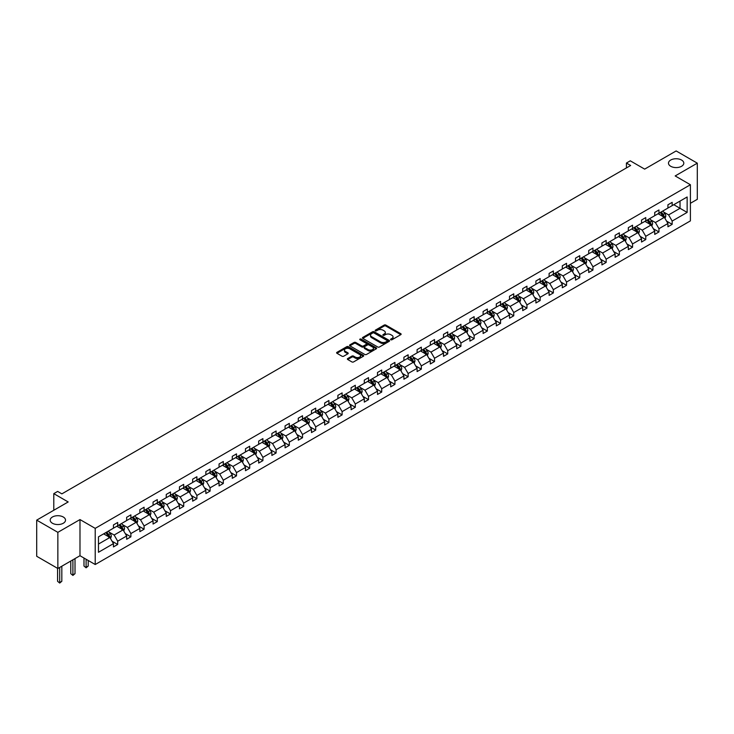 <?xml version="1.0" encoding="UTF-8"?>
<svg xmlns="http://www.w3.org/2000/svg" width="734" height="734" viewBox="0 0 734 734"><rect width="100%" height="100%" fill="white"/><g stroke="black" fill="none" stroke-linecap="round" stroke-linejoin="round"><path stroke-width="1.1" d="M63.271 517.002A7.661 4.422 0 0 0 54.922 516.039A7.661 4.422 0 0 0 50.196 520.131A7.661 4.422 0 0 0 52.444 523.259A7.661 4.422 0 0 0 60.784 524.214A7.661 4.422 0 0 0 65.519 520.131A7.661 4.422 0 0 0 63.271 517.002M681.556 160.04A7.661 4.422 0 0 0 673.216 159.076A7.661 4.422 0 0 0 668.481 163.168A7.661 4.422 0 0 0 670.729 166.288A7.661 4.422 0 0 0 679.078 167.251A7.661 4.422 0 0 0 683.804 163.168A7.661 4.422 0 0 0 681.556 160.04M390.8 339.759A0.826 0.477 0 0 0 391.965 339.759L400.792 334.658A1.174 0.679 0 0 0 401.14 334.181A1.174 0.679 0 0 0 400.792 333.704L385.836 325.07A1.174 0.679 0 0 0 384.176 325.07L375.349 330.162A0.826 0.477 0 0 0 376.514 330.832L377.661 330.172A3.762 2.174 0 0 1 382.974 330.172L384.221 330.896A3.762 2.174 0 0 1 385.322 332.429A3.762 2.174 0 0 1 384.221 333.961L383.075 334.621A0.826 0.477 0 0 0 384.24 335.291L385.387 334.64A3.762 2.174 0 0 1 390.699 334.64L391.947 335.355A3.762 2.174 0 0 1 393.048 336.888A3.762 2.174 0 0 1 391.947 338.42L390.8 339.08A0.826 0.477 0 0 0 390.8 339.759L390.8 339.08M690.4 203.3L697.3 199.318L697.3 163.168L676.142 150.947L644.663 169.123L630.277 160.819L626.423 163.04L626.423 167.93M57.858 568.501L79.988 555.721L79.988 519.571L57.858 532.343L57.858 568.501L36.7 556.28L36.7 520.131L68.179 501.955L53.793 493.643L53.793 510.258M57.858 532.343L36.7 520.131M347.714 358.541A1.174 0.679 0 0 0 347.365 359.018A1.174 0.679 0 0 0 347.714 359.504L351.907 361.926A1.174 0.679 0 0 0 353.568 361.926L363.367 356.265A1.174 0.679 0 0 0 363.715 355.788A1.174 0.679 0 0 0 363.367 355.302L348.421 346.677A1.174 0.679 0 0 0 346.76 346.677L336.952 352.329A1.174 0.679 0 0 0 336.612 352.815A1.174 0.679 0 0 0 336.952 353.293L342.026 356.219A1.174 0.679 0 0 0 343.686 356.219L347.879 353.797A1.174 0.679 0 0 0 348.219 353.311A1.174 0.679 0 0 0 347.879 352.834L345.365 351.384A3.147 1.817 0 0 1 344.448 350.1A3.147 1.817 0 0 1 346.384 348.43A3.147 1.817 0 0 1 349.806 348.815L359.651 354.504A3.147 1.817 0 0 1 360.577 355.788A3.147 1.817 0 0 1 358.632 357.458A3.147 1.817 0 0 1 355.21 357.063L353.568 356.118A1.174 0.679 0 0 0 351.907 356.118L347.714 358.541L347.714 359.504L351.907 357.1L351.907 356.118M53.793 493.643L57.647 491.422L61.876 493.863L630.653 165.489L626.423 163.04M79.988 519.571L95.218 528.361L690.4 184.739L690.4 220.888L95.218 564.519L95.218 528.361M697.3 163.168L675.17 175.94L690.4 184.739M377.744 347.008A1.174 0.679 0 0 0 379.405 347.008L389.203 341.347A1.174 0.679 0 0 0 389.552 340.87A1.174 0.679 0 0 0 389.203 340.392L374.257 331.759A1.174 0.679 0 0 0 372.588 331.759L362.789 337.42A1.174 0.679 0 0 0 362.449 337.897A1.174 0.679 0 0 0 362.789 338.374L377.744 347.008M360.256 339.934A0.826 0.477 0 0 1 361.091 340.053L361.091 339.071L376.285 347.852A1.174 0.679 0 0 1 376.634 348.329A1.174 0.679 0 0 1 376.285 348.806L366.486 354.467A1.174 0.679 0 0 1 364.826 354.467L349.87 345.833L354.063 343.429L354.063 342.457L349.87 344.879A1.174 0.679 0 0 0 349.531 345.356A1.174 0.679 0 0 0 349.87 345.833L349.87 344.879M354.063 343.429A1.174 0.679 0 0 1 355.733 343.429L355.733 342.457A1.174 0.679 0 0 0 354.063 342.457M355.733 342.457L361.789 345.953A1.174 0.679 0 0 0 363.458 345.953L366.238 344.347A1.174 0.679 0 0 0 366.578 343.87A1.174 0.679 0 0 0 366.238 343.384L359.926 339.741A0.826 0.477 0 0 1 361.091 339.071M98.475 536.838L113.458 528.186L113.458 524.92L117.688 522.47L117.688 525.746L126.661 520.571L126.661 517.296L130.891 514.855L130.891 518.121L139.864 512.947L139.864 509.671L144.093 507.231L144.093 510.506L153.067 505.322L153.067 502.047L157.296 499.606L157.296 502.882L166.26 497.698L166.26 494.432L170.499 491.982L170.499 495.257L179.463 490.083L179.463 486.807L183.702 484.367L183.702 487.633L192.666 482.458L192.666 479.183L196.895 476.742L196.895 480.018L205.869 474.834L205.869 471.558L210.098 469.118L210.098 472.393L219.071 467.219L219.071 463.943L223.301 461.493L223.301 464.769L232.274 459.594L232.274 456.319L236.504 453.878L236.504 457.154L245.477 451.97L245.477 448.694L249.707 446.254L249.707 449.529L258.68 444.345L258.68 441.079L262.91 438.629L262.91 441.905L271.883 436.73L271.883 433.455L276.112 431.014L276.112 434.28L285.076 429.106L285.076 425.83L289.315 423.39L289.315 426.665L298.279 421.481L298.279 418.206L302.518 415.765L302.518 419.041L311.482 413.857L311.482 410.59L315.712 408.141L315.712 411.416L324.685 406.241L324.685 402.966L328.915 400.525L328.915 403.792L337.888 398.617L337.888 395.342L342.117 392.901L342.117 396.176L351.091 390.993L351.091 387.717L355.32 385.277L355.32 388.552L364.293 383.368L364.293 380.102L368.523 377.652L368.523 380.928L377.496 375.753L377.496 372.477L381.726 370.037L381.726 373.303L390.699 368.129L390.699 364.853L394.929 362.412L394.929 365.688L403.902 360.504L403.902 357.229L408.132 354.788L408.132 358.064L417.096 352.88L417.096 349.613L421.334 347.164L421.334 350.439L430.298 345.264L430.298 341.989L434.528 339.548L434.528 342.815L443.501 337.64L443.501 334.365L447.731 331.924L447.731 335.199L456.704 330.016L456.704 326.74L460.934 324.3L460.934 327.575L469.907 322.4L469.907 319.125L474.136 316.675L474.136 319.951L483.11 314.776L483.11 311.5L487.339 309.06L487.339 312.335L496.312 307.151L496.312 303.876L500.542 301.435L500.542 304.711L509.515 299.527L509.515 296.261L513.745 293.811L513.745 297.087L522.718 291.912L522.718 288.636L526.948 286.196L526.948 289.462L535.912 284.287L535.912 281.012L540.151 278.571L540.151 281.847L549.115 276.663L549.115 273.387L553.353 270.947L553.353 274.222L562.317 269.039L562.317 265.772L566.547 263.322L566.547 266.598L575.52 261.423L575.52 258.148L579.75 255.707L579.75 258.974L588.723 253.799L588.723 250.523L592.953 248.083L592.953 251.358L601.926 246.174L601.926 242.899L606.156 240.458L606.156 243.734L615.129 238.55L615.129 235.284L619.358 232.834L619.358 236.109L628.332 230.935L628.332 227.659L632.561 225.219L632.561 228.485L641.534 223.31L641.534 220.035L645.764 217.594L645.764 220.87L654.728 215.686L654.728 212.41L658.967 209.97L658.967 213.245L667.931 208.061L667.931 204.795L672.17 202.345L672.17 205.621L687.143 196.978L687.143 212.41L672.17 221.062L672.17 224.338L667.931 226.778L667.931 223.503L658.967 228.687L658.967 231.962L654.728 234.403L654.728 231.127L645.764 236.302L645.764 239.578L641.534 242.027L641.534 238.752L632.561 243.927L632.561 247.202L628.332 249.643L628.332 246.367L619.358 251.551L619.358 254.826L615.129 257.267L615.129 253.992L606.156 259.175L606.156 262.442L601.926 264.891L601.926 261.616L592.953 266.791L592.953 270.066L588.723 272.507L588.723 269.24L579.75 274.415L579.75 277.691L575.52 280.131L575.52 276.856L566.547 282.039L566.547 285.315L562.317 287.756L562.317 284.48L553.353 289.664L553.353 292.93L549.115 295.38L549.115 292.104L540.151 297.279L540.151 300.555L535.912 302.995L535.912 299.729L526.948 304.904L526.948 308.179L522.718 310.62L522.718 307.344L513.745 312.528L513.745 315.803L509.515 318.244L509.515 314.969L500.542 320.152L500.542 323.419L496.312 325.868L496.312 322.593L487.339 327.768L487.339 331.043L483.11 333.484L483.11 330.217L474.136 335.392L474.136 338.668L469.907 341.108L469.907 337.833L460.934 343.017L460.934 346.292L456.704 348.733L456.704 345.457L447.731 350.641L447.731 353.907L443.501 356.357L443.501 353.082L434.528 358.256L434.528 361.532L430.298 363.972L430.298 360.706L421.334 365.881L421.334 369.156L417.096 371.597L417.096 368.321L408.132 373.505L408.132 376.781L403.902 379.221L403.902 375.946L394.929 381.12L394.929 384.396L390.699 386.846L390.699 383.57L381.726 388.745L381.726 392.02L377.496 394.461L377.496 391.185L368.523 396.369L368.523 399.645L364.293 402.085L364.293 398.81L355.32 403.994L355.32 407.26L351.091 409.71L351.091 406.434L342.117 411.609L342.117 414.884L337.888 417.325L337.888 414.059L328.915 419.233L328.915 422.509L324.685 424.949L324.685 421.674L315.712 426.858L315.712 430.133L311.482 432.574L311.482 429.298L302.518 434.482L302.518 437.748L298.279 440.198L298.279 436.923L289.315 442.097L289.315 445.373L285.076 447.813L285.076 444.547L276.112 449.722L276.112 452.997L271.883 455.438L271.883 452.162L262.91 457.346L262.91 460.622L258.68 463.062L258.68 459.787L249.707 464.971L249.707 468.237L245.477 470.687L245.477 467.411L236.504 472.586L236.504 475.861L232.274 478.302L232.274 475.036L223.301 480.21L223.301 483.486L219.071 485.926L219.071 482.651L210.098 487.835L210.098 491.11L205.869 493.551L205.869 490.275L196.895 495.459L196.895 498.725L192.666 501.175L192.666 497.9L183.702 503.074L183.702 506.35L179.463 508.79L179.463 505.524L170.499 510.699L170.499 513.974L166.26 516.415L166.26 513.139L157.296 518.323L157.296 521.599L153.067 524.039L153.067 520.764L144.093 525.939L144.093 529.214L139.864 531.664L139.864 528.388L130.891 533.563L130.891 536.838L126.661 539.279L126.661 536.004L117.688 541.187L117.688 544.463L113.458 546.903L113.458 543.628L98.475 552.28L98.475 536.838M116.844 526.232L123.101 529.856L114.137 535.031L109.238 532.205M114.137 535.031L117.688 541.187M123.101 529.856L126.661 536.004M113.458 527.407L114.137 527.801L117.688 525.746M130.046 518.617L136.304 522.232L127.34 527.407L122.44 524.581M127.34 527.407L130.891 533.563M136.304 522.232L139.864 528.388M126.661 519.791L127.34 520.177L130.891 518.121M143.249 510.992L149.507 514.607L140.533 519.791L135.643 516.956M140.533 519.791L144.093 525.939M149.507 514.607L153.067 520.764M139.864 512.167L140.533 512.552L144.093 510.506M156.443 503.368L162.709 506.983L153.736 512.167L148.837 509.341M153.736 512.167L157.296 518.323M162.709 506.983L166.26 513.139M153.067 504.542L153.736 504.937L157.296 502.882M169.646 495.744L175.912 499.368L166.939 504.542L162.04 501.717M166.939 504.542L170.499 510.699M175.912 499.368L179.463 505.524M166.26 496.918L166.939 497.313L170.499 495.257M182.849 488.128L189.115 491.743L180.142 496.918L175.243 494.092M180.142 496.918L183.702 503.074M189.115 491.743L192.666 497.9M179.463 489.303L180.142 489.688L183.702 487.633M196.051 480.504L202.318 484.119L193.345 489.303L188.445 486.468M193.345 489.303L196.895 495.459M202.318 484.119L205.869 490.275M192.666 481.678L193.345 482.064L196.895 480.018M209.254 472.879L215.521 476.494L206.548 481.678L201.648 478.852M206.548 481.678L210.098 487.835M215.521 476.494L219.071 482.651M205.869 474.054L206.548 474.448L210.098 472.393M222.457 465.264L228.724 468.879L219.75 474.054L214.851 471.228M219.75 474.054L223.301 480.21M228.724 468.879L232.274 475.036M219.071 466.429L219.75 466.824L223.301 464.769M235.66 457.64L241.917 461.255L232.953 466.429L228.054 463.604M232.953 466.429L236.504 472.586M241.917 461.255L245.477 467.411M232.274 458.814L232.953 459.2L236.504 457.154M248.863 450.015L255.12 453.63L246.156 458.814L241.257 455.979M246.156 458.814L249.707 464.971M255.12 453.63L258.68 459.787M245.477 451.19L246.156 451.575L249.707 449.529M262.066 442.391L268.323 446.006L259.35 451.19L254.459 448.364M259.35 451.19L262.91 457.346M268.323 446.006L271.883 452.162M258.68 443.565L259.35 443.96L262.91 441.905M275.268 434.776L281.526 438.391L272.553 443.565L267.662 440.739M272.553 443.565L276.112 449.722M281.526 438.391L285.076 444.547M271.883 435.941L272.553 436.335L276.112 434.28M288.462 427.151L294.729 430.766L285.755 435.941L280.856 433.115M285.755 435.941L289.315 442.097M294.729 430.766L298.279 436.923M285.076 428.326L285.755 428.711L289.315 426.665M301.665 419.527L307.931 423.142L298.958 428.326L294.059 425.491M298.958 428.326L302.518 434.482M307.931 423.142L311.482 429.298M298.279 420.701L298.958 421.096L302.518 419.041M314.868 411.902L321.134 415.517L312.161 420.701L307.262 417.875M312.161 420.701L315.712 426.858M321.134 415.517L324.685 421.674M311.482 413.077L312.161 413.471L315.712 411.416M328.07 404.287L334.337 407.902L325.364 413.077L320.464 410.251M325.364 413.077L328.915 419.233M334.337 407.902L337.888 414.059M324.685 405.452L325.364 405.847L328.915 403.792M341.273 396.663L347.54 400.278L338.567 405.452L333.667 402.627M338.567 405.452L342.117 411.609M347.54 400.278L351.091 406.434M337.888 397.837L338.567 398.223L342.117 396.176M354.476 389.038L360.733 392.653L351.769 397.837L346.87 395.002M351.769 397.837L355.32 403.994M360.733 392.653L364.293 398.81M351.091 390.213L351.769 390.607L355.32 388.552M367.679 381.414L373.936 385.038L364.972 390.213L360.073 387.387M364.972 390.213L368.523 396.369M373.936 385.038L377.496 391.185M364.293 382.588L364.972 382.983L368.523 380.928M380.882 373.799L387.139 377.414L378.175 382.588L373.276 379.762M378.175 382.588L381.726 388.745M387.139 377.414L390.699 383.57M377.496 374.964L378.175 375.358L381.726 373.303M394.085 366.174L400.342 369.789L391.369 374.973L386.479 372.138M391.369 374.973L394.929 381.12M400.342 369.789L403.902 375.946M390.699 367.349L391.369 367.734L394.929 365.688M407.278 358.55L413.545 362.165L404.572 367.349L399.672 364.523M404.572 367.349L408.132 373.505M413.545 362.165L417.096 368.321M403.902 359.724L404.572 360.119L408.132 358.064M420.481 350.925L426.748 354.55L417.774 359.724L412.875 356.898M417.774 359.724L421.334 365.881M426.748 354.55L430.298 360.706M417.096 352.1L417.774 352.494L421.334 350.439M433.684 343.31L439.95 346.925L430.977 352.1L426.078 349.274M430.977 352.1L434.528 358.256M439.95 346.925L443.501 353.082M430.298 344.485L430.977 344.87L434.528 342.815M446.887 335.686L453.153 339.301L444.18 344.485L439.281 341.649M444.18 344.485L447.731 350.641M453.153 339.301L456.704 345.457M443.501 336.86L444.18 337.245L447.731 335.199M460.09 328.061L466.356 331.676L457.383 336.86L452.483 334.034M457.383 336.86L460.934 343.017M466.356 331.676L469.907 337.833M456.704 329.236L457.383 329.63L460.934 327.575M473.292 320.446L479.55 324.061L470.586 329.236L465.686 326.41M470.586 329.236L474.136 335.392M479.55 324.061L483.11 330.217M469.907 321.611L470.586 322.006L474.136 319.951M486.495 312.822L492.753 316.437L483.789 321.611L478.889 318.785M483.789 321.611L487.339 327.768M492.753 316.437L496.312 322.593M483.11 313.996L483.789 314.381L487.339 312.335M499.698 305.197L505.955 308.812L496.991 313.996L492.092 311.161M496.991 313.996L500.542 320.152M505.955 308.812L509.515 314.969M496.312 306.372L496.991 306.757L500.542 304.711M512.901 297.573L519.158 301.188L510.185 306.372L505.295 303.546M510.185 306.372L513.745 312.528M519.158 301.188L522.718 307.344M509.515 298.747L510.185 299.142L513.745 297.087M526.094 289.958L532.361 293.572L523.388 298.747L518.488 295.921M523.388 298.747L526.948 304.904M532.361 293.572L535.912 299.729M522.718 291.123L523.388 291.517L526.948 289.462M539.297 282.333L545.564 285.948L536.591 291.123L531.691 288.297M536.591 291.123L540.151 297.279M545.564 285.948L549.115 292.104M535.912 283.507L536.591 283.893L540.151 281.847M552.5 274.709L558.767 278.324L549.794 283.507L544.894 280.672M549.794 283.507L553.353 289.664M558.767 278.324L562.317 284.48M549.115 275.883L549.794 276.278L553.353 274.222M565.703 267.084L571.969 270.699L562.996 275.883L558.097 273.057M562.996 275.883L566.547 282.039M571.969 270.699L575.52 276.856M562.317 268.259L562.996 268.653L566.547 266.598M578.906 259.469L585.172 263.084L576.199 268.259L571.3 265.433M576.199 268.259L579.75 274.415M585.172 263.084L588.723 269.24M575.52 260.634L576.199 261.029L579.75 258.974M592.109 251.845L598.375 255.46L589.402 260.634L584.503 257.808M589.402 260.634L592.953 266.791M598.375 255.46L601.926 261.616M588.723 253.019L589.402 253.404L592.953 251.358M605.311 244.22L611.569 247.835L602.605 253.019L597.705 250.184M602.605 253.019L606.156 259.175M611.569 247.835L615.129 253.992M601.926 245.395L602.605 245.789L606.156 243.734M618.514 236.596L624.772 240.211L615.808 245.395L610.908 242.569M615.808 245.395L619.358 251.551M624.772 240.211L628.332 246.367M615.129 237.77L615.808 238.165L619.358 236.109M631.717 228.98L637.974 232.595L629.001 237.77L624.111 234.944M629.001 237.77L632.561 243.927M637.974 232.595L641.534 238.752M628.332 230.146L629.001 230.54L632.561 228.485M644.92 221.356L651.177 224.971L642.204 230.146L637.314 227.32M642.204 230.146L645.764 236.302M651.177 224.971L654.728 231.127M641.534 222.53L642.204 222.916L645.764 220.87M658.114 213.732L664.38 217.347L655.407 222.53L650.507 219.705M655.407 222.53L658.967 228.687M664.38 217.347L667.931 223.503M654.728 214.906L655.407 215.301L658.967 213.245M673.775 204.694L680.033 208.309L668.61 214.906L663.71 212.08M668.61 214.906L672.17 221.062M687.143 212.41L680.033 208.309L680.033 201.079L687.143 196.978M79.988 555.721L95.218 564.519M667.931 207.282L668.61 207.676L672.17 205.621M98.475 544.068L109.898 537.471L103.641 533.857M109.898 537.471L113.458 543.628M666.536 221.09L672.17 224.338M653.333 228.705L658.967 231.962M640.131 236.33L645.764 239.578M626.937 243.954L632.561 247.202M613.734 251.578L619.358 254.826M600.531 259.194L606.156 262.442M587.328 266.818L592.953 270.066M574.126 274.443L579.75 277.691M560.923 282.067L566.547 285.315M547.72 289.682L553.353 292.93M534.517 297.307L540.151 300.555M521.314 304.931L526.948 308.179M508.111 312.556L513.745 315.803M494.918 320.171L500.542 323.419M481.715 327.795L487.339 331.043M468.512 335.42L474.136 338.668M455.309 343.035L460.934 346.292M442.107 350.659L447.731 353.907M428.904 358.284L434.528 361.532M415.701 365.908L421.334 369.156M402.498 373.523L408.132 376.781M389.295 381.148L394.929 384.396M376.102 388.772L381.726 392.02M362.899 396.397L368.523 399.645M349.696 404.012L355.32 407.26M336.493 411.636L342.117 414.884M323.29 419.261L328.915 422.509M310.087 426.885L315.712 430.133M296.885 434.5L302.518 437.748M283.682 442.125L289.315 445.373M270.479 449.749L276.112 452.997M257.285 457.374L262.91 460.622M244.083 464.989L249.707 468.237M230.88 472.613L236.504 475.861M217.677 480.238L223.301 483.486M204.474 487.853L210.098 491.11M191.271 495.478L196.895 498.725M178.068 503.102L183.702 506.35M164.866 510.726L170.499 513.974M151.663 518.342L157.296 521.599M138.46 525.966L144.093 529.214M125.266 533.59L130.891 536.838M112.063 541.215L117.688 544.463M391.13 339.87L391.947 339.402A3.762 2.174 0 0 0 393.048 337.869L393.048 336.888M385.322 332.429L385.322 333.41A3.762 2.174 0 0 1 384.221 334.943L383.405 335.41M400.773 334.667L385.836 326.043A1.174 0.679 0 0 0 384.176 326.043L375.68 330.951M389.203 340.392L389.203 341.347L374.257 332.731A1.174 0.679 0 0 0 372.588 332.731L362.807 338.383M387.13 341.209A0.826 0.477 0 0 0 387.13 340.53L374.001 332.961A0.826 0.477 0 0 0 372.844 332.961L371.633 333.649A3.762 2.174 0 0 0 370.532 335.19A3.762 2.174 0 0 0 371.633 336.722L380.607 341.897A3.762 2.174 0 0 0 385.928 341.897L387.13 341.209L387.13 342.182A0.826 0.477 0 0 0 387.368 341.851L387.368 340.87M370.532 335.19L370.532 336.163A3.762 2.174 0 0 0 371.633 337.695L371.633 336.722M387.13 342.182L385.928 342.879A3.762 2.174 0 0 1 380.607 342.879L371.633 337.695M355.733 343.429L361.789 346.934A1.174 0.679 0 0 0 363.458 346.934L366.238 345.329A1.174 0.679 0 0 0 366.578 344.842L366.578 343.87M361.091 340.053L376.276 348.815M368.083 349.586A3.147 1.817 0 0 0 371.514 349.98A3.147 1.817 0 0 0 373.45 348.301A3.147 1.817 0 0 0 372.533 347.017L369.064 345.017A1.174 0.679 0 0 0 367.404 345.017L364.614 346.622A1.174 0.679 0 0 0 364.275 347.109A1.174 0.679 0 0 0 364.614 347.586L368.083 349.586L368.083 350.568A3.147 1.817 0 0 0 371.514 350.953A3.147 1.817 0 0 0 373.45 349.283L373.45 348.301M364.275 347.109L364.275 348.081A1.174 0.679 0 0 0 364.614 348.558L364.614 347.586M368.083 350.568L364.614 348.558M360.577 355.788L360.577 356.761A3.147 1.817 0 0 1 358.632 358.44A3.147 1.817 0 0 1 355.21 358.045L353.568 357.1A1.174 0.679 0 0 0 351.907 357.1M344.448 350.1L344.448 351.081A3.147 1.817 0 0 0 345.365 352.366L345.365 351.384M347.879 352.834L347.879 353.797L345.365 352.366M363.367 355.302L363.367 356.265L348.421 347.65A1.174 0.679 0 0 0 346.76 347.65L336.97 353.302L336.952 352.329M665.022 218.466L665.802 216.218A3.175 1.835 -120 0 0 664.793 213.511L662.894 210.979M659.481 214.521L658.655 213.42M663.077 216.934L664.087 216.347A3.175 1.835 -120 0 0 663.178 214.447L661.279 211.906M660.49 212.365L662.582 215.154A1.615 0.936 60 0 1 662.875 215.649L664.087 216.347M660.27 212.493L662.169 215.025A3.175 1.835 60 0 1 662.958 216.53M651.82 226.081L652.599 223.833A3.175 1.835 -120 0 0 651.59 221.136L649.691 218.604M646.278 222.145L645.452 221.044M649.874 224.558L650.884 223.971A3.175 1.835 -120 0 0 649.975 222.063L648.076 219.53M647.287 219.989L649.379 222.778A1.615 0.936 60 0 1 649.673 223.274L650.884 223.971M647.067 220.117L648.966 222.65A3.175 1.835 60 0 1 649.755 224.145M638.617 233.706L639.397 231.458A3.175 1.835 -120 0 0 638.387 228.76L636.488 226.219M633.075 229.77L632.258 228.669M636.672 232.183L637.69 231.595A3.175 1.835 -120 0 0 636.782 229.687L634.873 227.155M634.084 227.613L636.176 230.403A1.615 0.936 60 0 1 636.47 230.889L637.69 231.595M633.864 227.733L635.763 230.274A3.175 1.835 60 0 1 636.552 231.77M625.414 241.33L626.194 239.082A3.175 1.835 -120 0 0 625.184 236.385L623.285 233.843M619.872 237.385L619.056 236.284M623.469 239.807L624.487 239.22A3.175 1.835 -120 0 0 623.579 237.311L621.68 234.77M620.881 235.229L622.973 238.027A1.615 0.936 60 0 1 623.267 238.513L624.487 239.22M620.661 235.357L622.56 237.899A3.175 1.835 60 0 1 623.349 239.394M612.22 248.954L612.991 246.707A3.175 1.835 -120 0 0 611.982 244L610.082 241.468M606.679 245.009L605.853 243.908M610.266 247.422L611.284 246.835A3.175 1.835 -120 0 0 610.376 244.927L608.477 242.394M607.679 242.853L609.77 245.642A1.615 0.936 60 0 1 610.064 246.138L611.284 246.835M607.458 242.982L609.358 245.514A3.175 1.835 60 0 1 610.147 247.019M599.017 256.57L599.788 254.322A3.175 1.835 -120 0 0 598.779 251.624L596.88 249.092M593.476 252.634L592.65 251.533M597.063 255.047L598.082 254.459A3.175 1.835 -120 0 0 597.173 252.551L595.274 250.019M594.476 250.477L596.568 253.267A1.615 0.936 60 0 1 596.861 253.762L598.082 254.459M594.256 250.606L596.155 253.138A3.175 1.835 60 0 1 596.944 254.634M585.815 264.194L586.594 261.946A3.175 1.835 -120 0 0 585.576 259.249L583.677 256.707M580.273 260.249L579.447 259.157M583.86 262.671L584.879 262.084A3.175 1.835 -120 0 0 583.97 260.175L582.071 257.643M581.273 258.102L583.365 260.891A1.615 0.936 60 0 1 583.658 261.377L584.879 262.084M581.053 258.221L582.952 260.763A3.175 1.835 60 0 1 583.741 262.258M572.612 271.819L573.392 269.571A3.175 1.835 -120 0 0 572.373 266.873L570.474 264.332M567.07 267.873L566.244 266.772M570.657 270.296L571.676 269.708A3.175 1.835 -120 0 0 570.768 267.8L568.868 265.258M568.07 265.717L570.162 268.516A1.615 0.936 60 0 1 570.456 269.002L571.676 269.708M567.85 265.846L569.749 268.387A3.175 1.835 60 0 1 570.547 269.883M559.409 279.443L560.189 277.195A3.175 1.835 -120 0 0 559.17 274.488L557.271 271.956M553.867 275.498L553.041 274.397M557.455 277.911L558.473 277.324A3.175 1.835 -120 0 0 557.565 275.415L555.666 272.883M554.876 273.342L556.959 276.131A1.615 0.936 60 0 1 557.253 276.626L558.473 277.324M554.647 273.47L556.556 276.002A3.175 1.835 60 0 1 557.345 277.507M546.206 287.058L546.986 284.81A3.175 1.835 -120 0 0 545.977 282.113L544.068 279.581M540.664 283.122L539.839 282.021M544.261 285.535L545.27 284.948A3.175 1.835 -120 0 0 544.362 283.04L542.463 280.507M541.674 280.966L543.766 283.755A1.615 0.936 60 0 1 544.059 284.242L545.27 284.948M541.453 281.094L543.353 283.627A3.175 1.835 60 0 1 544.142 285.122M533.003 294.683L533.783 292.435A3.175 1.835 -120 0 0 532.774 289.737L530.875 287.196M527.462 290.737L526.636 289.646M531.058 293.16L532.067 292.572A3.175 1.835 -120 0 0 531.159 290.664L529.26 288.123M528.471 288.581L530.563 291.38A1.615 0.936 60 0 1 530.856 291.866L532.067 292.572M528.251 288.71L530.15 291.251A3.175 1.835 60 0 1 530.939 292.747M519.8 302.307L520.58 300.059A3.175 1.835 -120 0 0 519.571 297.353L517.672 294.82M514.259 298.362L513.442 297.261M517.855 300.775L518.865 300.197A3.175 1.835 -120 0 0 517.965 298.288L516.057 295.747M515.268 296.206L517.36 298.995A1.615 0.936 60 0 1 517.654 299.49L518.865 300.197M515.048 296.334L516.947 298.876A3.175 1.835 60 0 1 517.736 300.371M506.598 309.932L507.377 307.684A3.175 1.835 -120 0 0 506.368 304.977L504.469 302.445M501.056 305.986L500.239 304.885M504.653 308.399L505.671 307.812A3.175 1.835 -120 0 0 504.763 305.904L502.863 303.371M502.065 303.83L504.157 306.619A1.615 0.936 60 0 1 504.451 307.115L505.671 307.812M501.845 303.959L503.744 306.491A3.175 1.835 60 0 1 504.533 307.996M493.395 317.547L494.175 315.299A3.175 1.835 -120 0 0 493.165 312.601L491.266 310.069M487.862 313.611L487.037 312.51M491.45 316.024L492.468 315.437A3.175 1.835 -120 0 0 491.56 313.528L489.661 310.996M488.862 311.455L490.954 314.244A1.615 0.936 60 0 1 491.248 314.73L492.468 315.437M488.642 311.583L490.541 314.115A3.175 1.835 60 0 1 491.33 315.611M480.201 325.171L480.972 322.923A3.175 1.835 -120 0 0 479.963 320.226L478.063 317.684M474.659 321.226L473.834 320.134M478.247 323.648L479.265 323.061A3.175 1.835 -120 0 0 478.357 321.153L476.458 318.611M475.66 319.07L477.751 321.868A1.615 0.936 60 0 1 478.045 322.354L479.265 323.061M475.439 319.198L477.339 321.74A3.175 1.835 60 0 1 478.128 323.235M466.998 332.796L467.778 330.548A3.175 1.835 -120 0 0 466.76 327.841L464.861 325.309M461.457 328.85L460.631 327.749M465.044 331.263L466.062 330.685A3.175 1.835 -120 0 0 465.154 328.777L463.255 326.235M462.457 326.694L464.549 329.483A1.615 0.936 60 0 1 464.842 329.979L466.062 330.685M462.236 326.823L464.136 329.364A3.175 1.835 60 0 1 464.925 330.86M453.796 340.411L454.575 338.172A3.175 1.835 -120 0 0 453.557 335.466L451.658 332.933M448.254 336.475L447.428 335.374M451.841 338.888L452.86 338.301A3.175 1.835 -120 0 0 451.951 336.392L450.052 333.86M449.254 334.319L451.346 337.108A1.615 0.936 60 0 1 451.639 337.603L452.86 338.301M449.034 334.447L450.933 336.979A3.175 1.835 60 0 1 451.731 338.475M440.593 348.035L441.373 345.787A3.175 1.835 -120 0 0 440.354 343.09L438.455 340.548M435.051 344.099L434.225 342.998M438.638 346.512L439.657 345.925A3.175 1.835 -120 0 0 438.748 344.017L436.849 341.484M436.051 341.943L438.143 344.732A1.615 0.936 60 0 1 438.437 345.219L439.657 345.925M435.831 342.072L437.73 344.604A3.175 1.835 60 0 1 438.528 346.099M427.39 355.66L428.17 353.412A3.175 1.835 -120 0 0 427.16 350.714L425.252 348.173M421.848 351.714L421.022 350.613M425.445 354.137L426.454 353.549A3.175 1.835 -120 0 0 425.546 351.641L423.646 349.1M422.857 349.558L424.94 352.357A1.615 0.936 60 0 1 425.234 352.843L426.454 353.549M422.637 349.687L424.536 352.228A3.175 1.835 60 0 1 425.325 353.724M414.187 363.284L414.967 361.036A3.175 1.835 -120 0 0 413.958 358.33L412.058 355.797M408.645 359.339L407.82 358.238M412.242 361.752L413.251 361.165A3.175 1.835 -120 0 0 412.343 359.265L410.444 356.724M409.655 357.183L411.746 359.972A1.615 0.936 60 0 1 412.04 360.467L413.251 361.165M409.434 357.311L411.334 359.844A3.175 1.835 60 0 1 412.123 361.348M400.984 370.899L401.764 368.651A3.175 1.835 -120 0 0 400.755 365.954L398.856 363.422M395.442 366.963L394.617 365.862M399.039 369.376L400.048 368.789A3.175 1.835 -120 0 0 399.14 366.881L397.241 364.348M396.452 364.807L398.544 367.596A1.615 0.936 60 0 1 398.837 368.092L400.048 368.789M396.232 364.936L398.131 367.468A3.175 1.835 60 0 1 398.92 368.963M387.781 378.524L388.561 376.276A3.175 1.835 -120 0 0 387.552 373.578L385.653 371.037M382.24 374.588L381.423 373.487M385.836 377.001L386.855 376.414A3.175 1.835 -120 0 0 385.946 374.505L384.047 371.973M383.249 372.432L385.341 375.221A1.615 0.936 60 0 1 385.634 375.707L386.855 376.414M383.029 372.551L384.928 375.092A3.175 1.835 60 0 1 385.717 376.588M374.579 386.148L375.358 383.9A3.175 1.835 -120 0 0 374.349 381.203L372.45 378.661M369.037 382.203L368.22 381.102M372.633 384.625L373.652 384.038A3.175 1.835 -120 0 0 372.744 382.13L370.844 379.588M370.046 380.047L372.138 382.845A1.615 0.936 60 0 1 372.432 383.332L373.652 384.038M369.826 380.175L371.725 382.717A3.175 1.835 60 0 1 372.514 384.212M361.385 393.773L362.156 391.525A3.175 1.835 -120 0 0 361.146 388.818L359.247 386.286M355.843 389.827L355.017 388.726M359.431 392.24L360.449 391.653A3.175 1.835 -120 0 0 359.541 389.754L357.642 387.213M356.843 387.671L358.935 390.46A1.615 0.936 60 0 1 359.229 390.956L360.449 391.653M356.623 387.8L358.522 390.332A3.175 1.835 60 0 1 359.311 391.837M348.182 401.388L348.953 399.14A3.175 1.835 -120 0 0 347.944 396.443L346.044 393.91M342.64 397.452L341.815 396.351M346.228 399.865L347.246 399.278A3.175 1.835 -120 0 0 346.338 397.369L344.439 394.837M343.64 395.296L345.732 398.085A1.615 0.936 60 0 1 346.026 398.58L347.246 399.278M343.42 395.424L345.319 397.956A3.175 1.835 60 0 1 346.109 399.452M334.979 409.012L335.759 406.764A3.175 1.835 -120 0 0 334.741 404.067L332.841 401.526M329.438 405.067L328.612 403.975M333.025 407.489L334.043 406.902A3.175 1.835 -120 0 0 333.135 404.994L331.236 402.461M330.438 402.92L332.53 405.709A1.615 0.936 60 0 1 332.823 406.196L334.043 406.902M330.217 403.039L332.117 405.581A3.175 1.835 60 0 1 332.906 407.076M321.776 416.637L322.556 414.389A3.175 1.835 -120 0 0 321.538 411.691L319.639 409.15M316.235 412.692L315.409 411.591M319.822 415.114L320.841 414.526A3.175 1.835 -120 0 0 319.932 412.618L318.033 410.077M317.235 410.535L319.327 413.334A1.615 0.936 60 0 1 319.62 413.82L320.841 414.526M317.015 410.664L318.914 413.205A3.175 1.835 60 0 1 319.712 414.701M308.574 424.261L309.353 422.013A3.175 1.835 -120 0 0 308.335 419.307L306.436 416.774M303.032 420.316L302.206 419.215M306.619 422.729L307.638 422.142A3.175 1.835 -120 0 0 306.729 420.233L304.83 417.701M304.041 418.16L306.124 420.949A1.615 0.936 60 0 1 306.417 421.444L307.638 422.142M303.812 418.288L305.72 420.821A3.175 1.835 60 0 1 306.509 422.325M295.371 431.876L296.151 429.629A3.175 1.835 -120 0 0 295.141 426.931L293.242 424.399M289.829 427.94L289.003 426.839M293.426 430.353L294.435 429.766A3.175 1.835 -120 0 0 293.527 427.858L291.627 425.325M290.838 425.784L292.93 428.573A1.615 0.936 60 0 1 293.224 429.06L294.435 429.766M290.618 425.913L292.517 428.445A3.175 1.835 60 0 1 293.306 429.94M282.168 439.501L282.948 437.253A3.175 1.835 -120 0 0 281.939 434.556L280.039 432.014M276.626 435.556L275.8 434.464M280.223 437.978L281.232 437.391A3.175 1.835 -120 0 0 280.324 435.482L278.425 432.941M277.636 433.399L279.727 436.198A1.615 0.936 60 0 1 280.021 436.684L281.232 437.391M277.415 433.528L279.315 436.069A3.175 1.835 60 0 1 280.104 437.565M268.965 447.125L269.745 444.877A3.175 1.835 -120 0 0 268.736 442.171L266.837 439.638M263.423 443.18L262.607 442.079M267.02 445.593L268.029 445.015A3.175 1.835 -120 0 0 267.13 443.107L265.222 440.565M264.433 441.024L266.525 443.813A1.615 0.936 60 0 1 266.818 444.309L268.029 445.015M264.212 441.152L266.112 443.694A3.175 1.835 60 0 1 266.901 445.189M255.762 454.75L256.542 452.502A3.175 1.835 -120 0 0 255.533 449.795L253.634 447.263M250.221 450.804L249.404 449.703M253.817 453.217L254.836 452.63A3.175 1.835 -120 0 0 253.927 450.722L252.028 448.19M251.23 448.648L253.322 451.438A1.615 0.936 60 0 1 253.615 451.933L254.836 452.63M251.01 448.777L252.909 451.309A3.175 1.835 60 0 1 253.698 452.814M242.569 462.365L243.339 460.117A3.175 1.835 -120 0 0 242.33 457.42L240.431 454.887M237.027 458.429L236.201 457.328M240.614 460.842L241.633 460.255A3.175 1.835 -120 0 0 240.724 458.346L238.825 455.814M238.027 456.273L240.119 459.062A1.615 0.936 60 0 1 240.413 459.548L241.633 460.255M237.807 456.401L239.706 458.933A3.175 1.835 60 0 1 240.495 460.429M229.366 469.989L230.137 467.741A3.175 1.835 -120 0 0 229.127 465.044L227.228 462.503M223.824 466.044L222.998 464.952M227.412 468.466L228.43 467.879A3.175 1.835 -120 0 0 227.522 465.971L225.622 463.429M224.824 463.888L226.916 466.686A1.615 0.936 60 0 1 227.21 467.173L228.43 467.879M224.604 464.016L226.503 466.558A3.175 1.835 60 0 1 227.292 468.053M216.163 477.614L216.943 475.366A3.175 1.835 -120 0 0 215.924 472.659L214.025 470.127M210.621 473.669L209.796 472.568M214.209 476.082L215.227 475.504A3.175 1.835 -120 0 0 214.319 473.595L212.42 471.054M211.621 471.512L213.713 474.302A1.615 0.936 60 0 1 214.007 474.797L215.227 475.504M211.401 471.641L213.3 474.182A3.175 1.835 60 0 1 214.089 475.678M202.96 485.238L203.74 482.99A3.175 1.835 -120 0 0 202.722 480.284L200.822 477.751M197.418 481.293L196.593 480.192M201.006 483.706L202.024 483.119A3.175 1.835 -120 0 0 201.116 481.21L199.217 478.678M198.419 479.137L200.51 481.926A1.615 0.936 60 0 1 200.804 482.421L202.024 483.119M198.198 479.265L200.098 481.798A3.175 1.835 60 0 1 200.896 483.293M189.757 492.853L190.537 490.606A3.175 1.835 -120 0 0 189.519 487.908L187.62 485.367M184.216 488.917L183.39 487.816M187.803 491.33L188.822 490.743A3.175 1.835 -120 0 0 187.913 488.835L186.014 486.303M185.225 486.761L187.308 489.55A1.615 0.936 60 0 1 187.601 490.037L188.822 490.743M184.996 486.89L186.904 489.422A3.175 1.835 60 0 1 187.693 490.918M176.555 500.478L177.334 498.23A3.175 1.835 -120 0 0 176.325 495.533L174.417 492.991M171.013 496.533L170.187 495.432M174.609 498.955L175.619 498.368A3.175 1.835 -120 0 0 174.71 496.459L172.811 493.918M172.022 494.377L174.114 497.175A1.615 0.936 60 0 1 174.408 497.661L175.619 498.368M171.802 494.505L173.701 497.046A3.175 1.835 60 0 1 174.49 498.542M163.352 508.102L164.132 505.854A3.175 1.835 -120 0 0 163.122 503.148L161.223 500.616M157.81 504.157L156.984 503.056M161.407 506.57L162.416 505.983A3.175 1.835 -120 0 0 161.508 504.084L159.608 501.542M158.819 502.001L160.911 504.79A1.615 0.936 60 0 1 161.205 505.286L162.416 505.983M158.599 502.129L160.498 504.662A3.175 1.835 60 0 1 161.287 506.166M150.149 515.718L150.929 513.47A3.175 1.835 -120 0 0 149.919 510.772L148.02 508.24M144.607 511.781L143.781 510.68M148.204 514.195L149.213 513.607A3.175 1.835 -120 0 0 148.314 511.699L146.405 509.167M145.616 509.625L147.708 512.415A1.615 0.936 60 0 1 148.002 512.91L149.213 513.607M145.396 509.754L147.295 512.286A3.175 1.835 60 0 1 148.084 513.782M136.946 523.342L137.726 521.094A3.175 1.835 -120 0 0 136.717 518.397L134.817 515.855M131.404 519.406L130.588 518.305M135.001 521.819L136.019 521.232A3.175 1.835 -120 0 0 135.111 519.323L133.212 516.791M132.414 517.25L134.505 520.039A1.615 0.936 60 0 1 134.799 520.525L136.019 521.232M132.193 517.378L134.093 519.911A3.175 1.835 60 0 1 134.882 521.406M86.107 559.253L86.107 567.272L88.218 566.052L88.218 560.473M88.218 566.052L86.107 567.804L83.988 566.052L83.988 558.033M83.988 566.052L86.107 567.804M123.743 530.966L124.523 528.719A3.175 1.835 -120 0 0 123.514 526.021L121.615 523.48M118.211 527.021L117.385 525.92M121.798 529.443L122.817 528.856A3.175 1.835 -120 0 0 121.908 526.948L120.009 524.406M119.211 524.865L121.303 527.663A1.615 0.936 60 0 1 121.596 528.15L122.817 528.856M118.991 524.994L120.89 527.535A3.175 1.835 60 0 1 121.679 529.03M72.905 559.813L72.905 574.887L75.015 573.667L75.015 558.592M75.015 573.667L72.905 575.428L70.785 573.667L70.785 561.033M70.785 573.667L72.905 575.428M110.55 538.591L111.32 536.343A3.175 1.835 -120 0 0 110.311 533.636L108.412 531.104M105.008 534.646L104.182 533.545M108.595 537.059L109.614 536.471A3.175 1.835 -120 0 0 108.705 534.572L106.806 532.031M106.008 532.489L108.1 535.279A1.615 0.936 60 0 1 108.393 535.774L109.614 536.471M105.788 532.618L107.687 535.15A3.175 1.835 60 0 1 108.476 536.655M59.702 567.437L59.702 582.512L61.821 581.291L61.821 566.217M61.821 581.291L59.702 583.053L57.582 581.291L57.582 568.345M57.582 581.291L59.702 583.053M391.947 339.402L391.947 338.42M383.075 335.291L383.075 334.621M384.221 334.943L384.221 333.961M375.349 330.832L375.349 330.162M384.176 326.043L384.176 325.07M385.836 326.043L385.836 325.07M400.792 334.658L400.792 333.704M362.789 338.374L362.789 337.42M372.588 332.731L372.588 331.759M374.257 332.731L374.257 331.759M380.607 342.879L380.607 341.897M385.928 342.879L385.928 341.897M361.789 346.934L361.789 345.953M363.458 346.934L363.458 345.953M366.238 345.329L366.238 344.347M376.285 348.806L376.285 347.852M353.568 357.1L353.568 356.118M355.21 358.045L355.21 357.063M346.76 347.65L346.76 346.677M348.421 347.65L348.421 346.677M664.151 217.218L665.784 216.273M663.178 214.447L664.793 213.511M661.261 215.548L662.169 215.025M650.948 224.843L652.581 223.898M649.975 222.063L651.59 221.136M648.058 223.173L648.966 222.65M637.745 232.458L639.378 231.522M636.782 229.687L638.387 228.76M634.864 230.797L635.763 230.274M624.542 240.082L626.175 239.146M623.579 237.311L625.184 236.385M621.661 238.412L622.56 237.899M611.349 247.707L612.973 246.762M610.376 244.927L611.982 244M608.458 246.037L609.358 245.514M598.146 255.331L599.77 254.386M597.173 252.551L598.779 251.624M595.256 253.661L596.155 253.138M584.943 262.946L586.567 262.01M583.97 260.175L585.576 259.249M582.053 261.286L582.952 260.763M571.74 270.571L573.364 269.635M570.768 267.8L572.373 266.873M568.85 268.901L569.749 268.387M558.537 278.195L560.161 277.25M557.565 275.415L559.17 274.488M555.647 276.525L556.556 276.002M545.334 285.82L546.968 284.875M544.362 283.04L545.977 282.113M542.444 284.15L543.353 283.627M532.132 293.435L533.765 292.499M531.159 290.664L532.774 289.737M529.242 291.774L530.15 291.251M518.929 301.059L520.562 300.123M517.965 298.288L519.571 297.353M516.048 299.389L516.947 298.876M505.726 308.684L507.359 307.739M504.763 305.904L506.368 304.977M502.845 307.014L503.744 306.491M492.523 316.299L494.156 315.363M491.56 313.528L493.165 312.601M489.642 314.638L490.541 314.115M479.33 323.923L480.954 322.988M478.357 321.153L479.963 320.226M476.439 322.263L477.339 321.74M466.127 331.548L467.751 330.603M465.154 328.777L466.76 327.841M463.237 329.878L464.136 329.364M452.924 339.172L454.548 338.227M451.951 336.392L453.557 335.466M450.034 337.502L450.933 336.979M439.721 346.787L441.345 345.852M438.748 344.017L440.354 343.09M436.831 345.127L437.73 344.604M426.518 354.412L428.151 353.476M425.546 351.641L427.16 350.714M423.628 352.742L424.536 352.228M413.315 362.036L414.949 361.091M412.343 359.265L413.958 358.33M410.425 360.366L411.334 359.844M400.113 369.661L401.746 368.716M399.14 366.881L400.755 365.954M397.232 367.991L398.131 367.468M386.91 377.276L388.543 376.34M385.946 374.505L387.552 373.578M384.029 375.615L384.928 375.092M373.707 384.9L375.34 383.965M372.744 382.13L374.349 381.203M370.826 383.231L371.725 382.717M360.513 392.525L362.137 391.58M359.541 389.754L361.146 388.818M357.623 390.855L358.522 390.332M347.31 400.149L348.934 399.204M346.338 397.369L347.944 396.443M344.42 398.479L345.319 397.956M334.108 407.765L335.732 406.829M333.135 404.994L334.741 404.067M331.217 406.104L332.117 405.581M320.905 415.389L322.529 414.453M319.932 412.618L321.538 411.691M318.015 413.719L318.914 413.205M307.702 423.013L309.335 422.068M306.729 420.233L308.335 419.307M304.812 421.344L305.72 420.821M294.499 430.638L296.132 429.693M293.527 427.858L295.141 426.931M291.609 428.968L292.517 428.445M281.296 438.253L282.929 437.317M280.324 435.482L281.939 434.556M278.406 436.592L279.315 436.069M268.094 445.877L269.727 444.942M267.13 443.107L268.736 442.171M265.213 444.208L266.112 443.694M254.891 453.502L256.524 452.557M253.927 450.722L255.533 449.795M252.01 451.832L252.909 451.309M241.697 461.126L243.321 460.181M240.724 458.346L242.33 457.42M238.807 459.456L239.706 458.933M228.494 468.742L230.118 467.806M227.522 465.971L229.127 465.044M225.604 467.081L226.503 466.558M215.291 476.366L216.915 475.421M214.319 473.595L215.924 472.659M212.401 474.696L213.3 474.182M202.089 483.99L203.713 483.045M201.116 481.21L202.722 480.284M199.198 482.321L200.098 481.798M188.886 491.606L190.51 490.67M187.913 488.835L189.519 487.908M185.996 489.945L186.904 489.422M175.683 499.23L177.316 498.294M174.71 496.459L176.325 495.533M172.793 497.56L173.701 497.046M162.48 506.855L164.113 505.909M161.508 504.084L163.122 503.148M159.59 505.185L160.498 504.662M149.277 514.479L150.91 513.534M148.314 511.699L149.919 510.772M146.396 512.809L147.295 512.286M136.074 522.094L137.708 521.158M135.111 519.323L136.717 518.397M133.193 520.434L134.093 519.911M122.872 529.719L124.505 528.783M121.908 526.948L123.514 526.021M119.991 528.049L120.89 527.535M109.678 537.343L111.302 536.398M108.705 534.572L110.311 533.636M106.788 535.673L107.687 535.15"/></g></svg>
